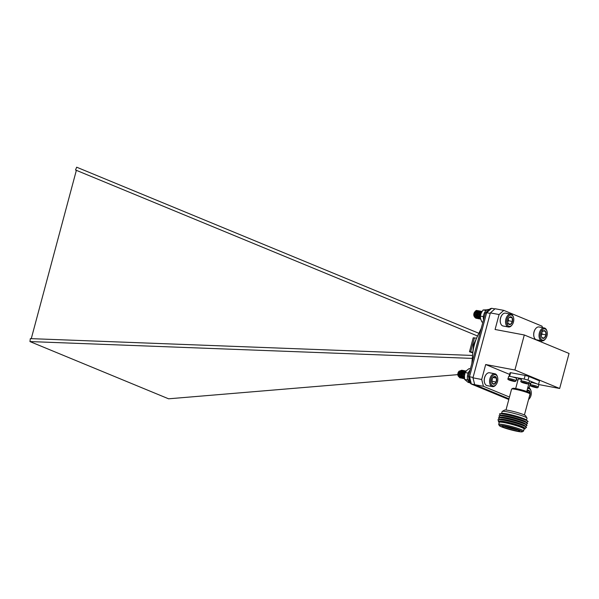 <?xml version="1.0" encoding="UTF-8"?>
<svg xmlns="http://www.w3.org/2000/svg" width="599" height="599" viewBox="0 0 599 599"><rect width="100%" height="100%" fill="white"/><g stroke="black" fill="none" stroke-linecap="round" stroke-linejoin="round"><path stroke-width="0.9" d="M532.563 382.731A4.103 0.412 -165 0 0 530.924 382.634L530.34 384.828A4.103 0.412 15 0 1 531.972 384.932A4.103 0.412 15 0 1 536.15 386.011A4.103 0.412 15 0 1 538.261 386.954L538.853 384.753A4.103 0.412 -165 0 0 536.741 383.809A4.103 0.412 -165 0 0 532.563 382.731M536.577 387.381L531.53 386.243L536.577 387.381M535.079 386.909L534.967 387.321M524.417 414.965L530.025 394.03A9.539 0.951 -165 0 0 530.003 393.925A9.539 0.951 -165 0 0 521.055 390.638A9.539 0.951 -165 0 0 511.666 389.013A9.539 0.951 -165 0 0 511.591 389.088L505.983 410.03M526.978 418.042L525.63 415.736A10.969 1.093 -165 0 0 515.342 411.962A10.969 1.093 -165 0 0 504.545 410.09L502.224 411.408A12.879 1.288 15 0 1 514.9 413.61A12.879 1.288 15 0 1 526.978 418.042A12.879 1.288 15 0 1 527.008 418.184L526.499 420.086M530.003 393.925L529.329 392.772A8.588 0.854 -165 0 0 521.28 389.814A8.588 0.854 -165 0 0 512.826 388.347L511.666 389.013M501.618 413.415L502.127 411.52A12.879 1.288 15 0 1 502.224 411.408M500.704 415.384L499.633 414.313A14.788 1.475 15 0 1 499.813 413.812L501.872 413.362A12.879 1.288 15 0 1 514.361 415.631A12.879 1.288 15 0 1 526.304 419.906L527.869 421.329A14.788 1.475 15 0 1 527.771 421.861L526.304 422.243M526.753 391.506L529.284 382.042A5.728 0.569 -165 0 0 529.239 381.93M521.422 379.399A5.728 0.569 -165 0 0 518.225 379.077L515.687 388.549M499.813 413.812A14.788 1.475 15 0 1 510.865 415.579A14.788 1.475 15 0 1 525.345 420.011A14.788 1.475 15 0 1 527.869 421.329M500.187 417.323L499.109 416.26A14.788 1.475 15 0 1 499.244 415.766L501.146 415.264A13.051 1.303 15 0 1 510.842 416.784A13.051 1.303 15 0 1 523.728 420.73A13.051 1.303 15 0 1 525.982 421.921L527.382 423.306A14.788 1.475 15 0 1 527.255 423.8L525.787 424.182M499.244 415.766A14.788 1.475 15 0 1 510.228 417.488A14.788 1.475 15 0 1 524.821 421.958A14.788 1.475 15 0 1 527.382 423.306M499.671 419.263L498.593 418.199A14.788 1.475 15 0 1 498.72 417.705L500.629 417.204A13.051 1.303 15 0 1 510.318 418.723A13.051 1.303 15 0 1 523.204 422.669A13.051 1.303 15 0 1 525.465 423.86L526.865 425.245A14.788 1.475 15 0 1 526.731 425.739L525.271 426.121M498.72 417.705A14.788 1.475 15 0 1 509.704 419.427A14.788 1.475 15 0 1 524.305 423.897A14.788 1.475 15 0 1 526.865 425.245M499.147 421.202L498.069 420.139A14.788 1.475 15 0 1 498.203 419.644L500.105 419.15A13.051 1.303 15 0 1 509.801 420.67A13.051 1.303 15 0 1 522.687 424.609A13.051 1.303 15 0 1 524.941 425.799L526.341 427.184A14.788 1.475 15 0 1 526.214 427.679L524.746 428.06M498.203 419.644A14.788 1.475 15 0 1 512.587 422.235A14.788 1.475 15 0 1 526.341 427.184M499.199 422.445L498.533 421.793A13.897 1.385 15 0 1 498.66 421.329L499.588 421.09A13.051 1.303 15 0 1 509.277 422.609A13.051 1.303 15 0 1 522.163 426.548A13.051 1.303 15 0 1 524.424 427.746L525.106 428.42A13.897 1.385 15 0 1 524.986 428.877L524.08 429.116M498.66 421.329A13.897 1.385 15 0 1 512.182 423.763A13.897 1.385 15 0 1 525.106 428.42M499.386 425.649L498.712 424.496A12.879 1.288 15 0 1 498.682 424.362L499.229 422.34A12.879 1.288 15 0 1 507.989 423.426A12.879 1.288 15 0 1 521.751 427.566A12.879 1.288 15 0 1 524.11 429.011L523.571 431.025A12.879 1.288 15 0 1 523.474 431.13L522.313 431.797A11.928 1.191 15 0 1 510.573 429.76A11.928 1.191 15 0 1 499.386 425.649A11.928 1.191 15 0 1 506.926 426.406A11.928 1.191 15 0 1 520.217 430.359A11.928 1.191 15 0 1 522.313 431.797M498.682 424.362A12.879 1.288 15 0 1 507.45 425.447A12.879 1.288 15 0 1 521.212 429.588A12.879 1.288 15 0 1 523.571 431.025M516.031 430.733A9.09 0.906 -165 0 0 519.64 430.861A9.09 0.906 -165 0 0 511.119 427.731A9.09 0.906 -165 0 0 502.172 426.181A9.09 0.906 -165 0 0 506.387 428.225A9.09 0.906 -165 0 0 516.031 430.733M504.141 426.218A8.109 0.809 -165 0 0 504.777 426.503A8.109 0.809 -165 0 0 515.724 429.588A8.109 0.809 -165 0 0 517.91 429.91M538.508 384.483L539.489 380.844L528.969 376.501A15.267 1.527 -165 0 0 525.143 375.423L510.61 372.69A15.267 1.527 -165 0 0 509.996 372.937L509.098 376.284M527.989 380.148L528.969 376.501M525.143 375.423L524.17 379.07M537.056 383.914L529.381 380.747M529.007 383.09L530.714 383.412M516.301 379.616L517.903 380.275M509.629 376.337L510.61 372.69M522.231 378.725L511.628 376.734M523.226 378.875A4.103 0.412 -165 0 0 521.587 378.778L520.995 380.979A4.103 0.412 15 0 1 522.635 381.076A4.103 0.412 15 0 1 526.813 382.155A4.103 0.412 15 0 1 528.924 383.098L529.516 380.897A4.103 0.412 -165 0 0 527.405 379.953A4.103 0.412 -165 0 0 523.226 378.875M527.24 383.525L522.193 382.387L527.24 383.525M525.742 383.053L525.63 383.465M510.318 376.457A4.103 0.412 -165 0 0 508.678 376.352L508.087 378.553A4.103 0.412 15 0 1 509.727 378.658A4.103 0.412 15 0 1 513.905 379.729A4.103 0.412 15 0 1 516.016 380.679L516.608 378.478A4.103 0.412 -165 0 0 514.496 377.527A4.103 0.412 -165 0 0 510.318 376.457M514.331 381.106L509.285 379.961L514.331 381.106M512.834 380.627L512.722 381.046M490.364 312.903L495.081 308.74L503.804 310.379L499.087 314.542L490.364 312.903L472.963 377.834L474.73 384.67L508.985 398.814M542.439 327.616L542.065 326.178L503.804 310.379M499.087 314.542L495.081 329.487L524.297 334.976L514.915 370.01L485.692 364.521L481.686 379.474L472.963 377.834M481.686 379.474L483.453 386.31L474.73 384.67M483.453 386.31L509.457 397.047M538.606 384.528L559.661 388.481L569.05 353.455L524.297 334.976M529.127 387.897L530.355 383.338M541.414 342.044L541.751 340.801M485.692 364.521L509.607 374.39M514.915 370.01L559.661 388.481M476.782 335.68L75.526 169.989L76.672 167.203L478.174 332.999M471.638 358.374L29.95 341.565L30.339 338.615L471.742 355.417M485.49 312.858L490.154 308.732L491.652 308.305L486.658 312.708L469.496 376.764L468.418 376.217L485.332 313.105L486.658 312.708L490.229 313.382M474.722 384.633L471.368 384.004L469.496 376.764L473.068 377.437M491.652 308.305L494.886 308.912M471.982 352.631L469.481 351.748L472.049 352.077M469.481 351.748L473.225 337.769L475.711 338.083M29.95 341.565L168.604 398.807L457.816 374.637M464.719 374.061L464.068 374.113M462.99 374.21L462.293 374.263M461.2 374.353L458.048 374.622M76.365 170.333L31.268 338.652M508.813 399.466L471.001 383.899L470.125 382.888L468.418 376.292M508.806 399.503L471.001 383.899M461.417 370.339L458.961 371.343A3.976 2.403 100.6 0 0 458.003 374.218L458.272 376.165L459.987 377.924L462.915 375.828M463.289 374.847L463.536 373.559M462.121 370.242L459.575 372.421L459.463 376.382L461.627 378.171L464.105 376.03L464.719 373.776M463.304 370.459L460.758 372.645L460.646 376.606L462.361 378.366L464.45 377.505M465.603 371.777L464.023 370.654L461.941 372.87L461.836 376.831L463.544 378.59L464.532 378.493M466.112 371.11L465.213 370.878L463.132 373.095L463.02 377.056L464.562 378.77L463.169 377.078L463.282 373.117L465.603 370.893M466.044 371.193L464.315 373.312L464.472 377.887M458.961 371.343L458.422 376.187L460.594 377.976L462.937 376.09M462.757 370.511L461.799 370.242L459.718 372.451L459.613 376.412L461.777 378.201L464.502 375.468M464.891 373.349L464.629 371.732M463.948 370.729L462.99 370.459L460.908 372.675L460.796 376.636L462.51 378.396L464.457 377.669M465.131 370.953L464.173 370.684L462.091 372.9L461.979 376.861L463.693 378.62L464.539 378.568M466.149 371.066L465.752 370.916M465.91 371.358L464.465 373.342L464.457 377.572M461.32 373.626A2.838 1.715 -79.4 0 1 459.815 376.457A2.838 1.715 -79.4 0 1 457.943 375.378A2.838 1.715 -79.4 0 1 457.816 373.978A2.838 1.715 -79.4 0 1 458.624 371.747A2.838 1.715 -79.4 0 1 458.662 371.702M458.003 374.218L459.134 371.095M458.018 373.993L458.789 371.545A2.988 1.804 100.6 0 0 458.789 371.545L457.861 374.038L458.025 375.64L462.398 372.144M458.018 374.061L458.25 375.513L460.077 376.891L461.986 375.296L462.421 372.376L461.904 371.365M461.732 371.23L461.133 371.095L459.613 372.773L459.583 375.76L460.916 377.1L462.922 375.947M463.574 372.466L462.316 371.32L460.803 372.997L460.766 375.985L462.45 377.34L464.51 375.408M464.869 373.432L464.277 371.807M464.105 371.672L463.506 371.545L461.986 373.222L461.956 376.209L463.282 377.542L464.442 377.273M465.296 372.241L464.36 373.664L464.435 376.921M459.575 376.846L461.836 375.266L462.271 372.353L461.822 371.402M461.687 371.275L461.275 371.081M460.144 371.56L459.47 372.743L459.433 375.738L461.11 377.085L462.907 375.715M463.476 372.653L462.458 371.298M461.327 371.784L460.653 372.967L460.616 375.955L462.301 377.31L464.21 375.708L464.644 372.795L464.195 371.844M464.06 371.724L463.641 371.522M462.518 372.009L461.836 373.192L461.807 376.179L463.132 377.512L464.435 377.145M465.243 371.942L464.831 371.747M463.701 372.234L463.027 373.417L462.99 376.404L464.465 377.752M465.416 372.054L464.21 373.634L464.442 377.168M484.561 382.694A6.147 3.714 -79.4 0 1 484.516 382.559A6.147 3.714 -79.4 0 1 484.232 379.526A6.147 3.714 -79.4 0 1 485.991 374.689A6.147 3.714 -79.4 0 1 486.081 374.577M494.834 373.761L489.548 372.773A6.544 3.953 100.6 0 0 486.171 374.465A6.544 3.953 100.6 0 0 484.299 379.609A6.544 3.953 100.6 0 0 484.598 382.836A6.544 3.953 100.6 0 0 487.129 385.636L492.415 386.625A6.544 3.953 -79.4 0 1 489.585 380.605A6.544 3.953 -79.4 0 1 494.834 373.761A6.544 3.953 -79.4 0 1 497.365 376.561L497.529 377.123A5.75 3.474 100.6 0 0 493.748 374.929A5.75 3.474 100.6 0 0 490.701 380.672A5.75 3.474 100.6 0 0 492.326 385.591A5.75 3.474 100.6 0 0 496.152 384.476A5.75 3.474 100.6 0 0 497.529 377.123M496.152 384.476L495.792 384.932A6.544 3.953 -79.4 0 1 492.415 386.625M491.989 382.469A3.938 2.381 100.6 0 0 492.004 382.499A3.938 2.381 100.6 0 0 493.943 384.199A3.938 2.381 100.6 0 0 496.197 382.042A3.938 2.381 100.6 0 0 496.504 378.156A3.938 2.381 100.6 0 0 494.557 376.427A3.938 2.381 100.6 0 0 492.947 377.46A3.938 2.381 100.6 0 0 492.296 378.583A3.938 2.381 100.6 0 0 491.989 382.469L493.943 384.199L496.197 382.042L496.504 378.156L494.557 376.427L492.827 377.617M491.831 381.638L492.438 378.283M492.198 381.293L496.197 382.042M492.947 377.49L496.504 378.156M527.809 387.553A6.544 3.953 -79.4 0 1 528.281 387.583A6.544 3.953 -79.4 0 1 528.325 387.59A6.544 3.953 -79.4 0 1 530.856 390.391L531.028 390.952A5.75 3.474 100.6 0 0 528.76 388.481A5.75 3.474 100.6 0 0 527.517 388.631M528.61 399.301A5.75 3.474 100.6 0 0 529.643 398.305L529.284 398.762A6.544 3.953 -79.4 0 1 528.543 399.555M529.643 398.305A5.75 3.474 100.6 0 0 531.028 390.952M529.351 396.545A3.938 2.381 100.6 0 0 530.093 394.531A3.938 2.381 100.6 0 0 529.516 390.982A3.938 2.381 100.6 0 0 527.172 390.593A3.938 2.381 100.6 0 0 526.948 390.758M529.83 394.763L529.958 394.284M529.456 392.989L529.516 390.982L526.94 390.795M527.015 390.511L529.516 390.982M477.643 310.709L476.774 310.417A3.976 2.403 100.6 0 0 475.119 311.458A3.976 2.403 100.6 0 0 474.925 311.727L474.243 313.562L474.767 317.335L476.115 318.324L477.253 318.166L479.035 316.235M479.41 315.261L479.657 313.958M478.249 310.641L477.193 310.814L475.434 313.786L475.958 317.552L477.995 318.533M479.432 310.859L478.376 311.038L476.617 314.011L477.141 317.777L478.481 318.765L480.465 318.017L480.173 314.677L481.896 311.727M481.693 312.094L480.548 311.068L479.567 311.255L477.807 314.235L478.324 318.002L480.361 318.982M481.806 311.308L480.75 311.48L478.99 314.453L479.514 318.226L480.735 319.185M476.774 310.417L474.393 313.591L474.917 317.358L476.265 318.354L477.403 318.189L479.559 315.291L479.432 311.6L478.324 310.649L477.343 310.844L475.584 313.816L476.108 317.582L477.448 318.571L478.713 318.354M479.32 317.927L480.323 316.579M481.012 313.554L480.615 311.817L479.507 310.874L478.526 311.061L476.767 314.041L477.291 317.807L478.631 318.795L479.904 318.571M481.259 311.353L479.717 311.285L477.95 314.258L478.474 318.032L479.821 319.02L480.675 318.968M482.105 311.383L480.9 311.51L479.14 314.482L479.664 318.249L480.727 319.162M481.776 311.944L480.323 314.707L480.376 317.365M475.381 311.473A2.838 1.715 -79.4 0 1 477.186 312.678A2.838 1.715 -79.4 0 1 476.624 316.04A2.838 1.715 -79.4 0 1 473.921 315.748A2.838 1.715 -79.4 0 1 474.468 312.304A2.838 1.715 -79.4 0 1 474.603 312.116A2.838 1.715 -79.4 0 1 475.179 311.577M474.925 311.727L476.924 311.143M477.104 311.473L477.306 312.334A2.988 1.804 100.6 0 0 476.804 311.562M476.647 311.435A2.988 1.804 100.6 0 0 476.212 311.255L474.588 312.154L474.026 316.1L478.549 312.506M476.212 311.255A2.988 1.804 100.6 0 0 476.19 311.255L475.494 311.405L474.221 313.651L474.663 316.497L475.703 317.245L476.579 317.126L478.249 314.954L477.95 311.802M477.306 312.334L476.849 311.54M476.669 311.405L475.643 311.428L474.371 313.681L474.812 316.519L475.853 317.275L477.86 316.13M475.718 313.24L475.995 316.744L477.036 317.492L478.114 317.275M479.005 316.422L479.589 315.209L479.537 312.438L478.736 311.727M476.909 313.464L477.186 316.968L478.219 317.717M478.758 317.71L480.316 316.444M480.982 313.636L480.405 312.214M480.226 312.072L479.2 312.101L477.927 314.348L478.369 317.193L479.492 317.957M479.949 317.934L480.428 317.755M479.282 313.906L479.552 317.41L480.488 318.144M481.401 312.663L480.293 314.789L480.323 316.616M477.815 311.675L477.396 311.48M476.272 311.959L475.404 313.876L475.846 316.714L476.886 317.47L478.084 317.178M478.96 316.227L479.44 315.179L479.133 312.027M478.998 311.899L478.586 311.697M477.455 312.184L476.594 314.093L477.036 316.938L478.077 317.687M478.691 317.665L480.316 316.16M480.847 314.003L480.323 312.251M480.188 312.124L479.05 312.072L477.777 314.318L478.219 317.163L479.485 317.934M479.874 317.889L480.413 317.65M481.371 312.341L480.96 312.146M479.829 312.633L478.96 314.542L479.402 317.388L480.443 318.136M481.491 312.483L480.151 314.76L480.361 317.163M500.532 323.063A6.147 3.714 -79.4 0 1 500.494 322.928A6.147 3.714 -79.4 0 1 501.67 315.478A6.147 3.714 -79.4 0 1 501.969 315.059A6.147 3.714 -79.4 0 1 502.059 314.954M510.812 314.138L505.519 313.142A6.544 3.953 100.6 0 0 502.149 314.834A6.544 3.953 100.6 0 0 501.835 315.276A6.544 3.953 100.6 0 0 500.577 323.205A6.544 3.953 100.6 0 0 503.108 326.006L508.394 327.002A6.544 3.953 -79.4 0 1 505.593 322.883A6.544 3.953 -79.4 0 1 507.121 316.265A6.544 3.953 -79.4 0 1 510.812 314.138A6.544 3.953 -79.4 0 1 513.343 316.931L513.508 317.492A5.75 3.474 100.6 0 0 508.042 316.908A5.75 3.474 100.6 0 0 507.293 324.748A5.75 3.474 100.6 0 0 512.13 324.845A5.75 3.474 100.6 0 0 513.508 317.492M512.13 324.845L511.771 325.309A6.544 3.953 -79.4 0 1 508.394 327.002M507.959 319.896A3.938 2.381 100.6 0 0 507.982 322.868A3.938 2.381 100.6 0 0 508.289 323.595A3.938 2.381 100.6 0 0 510.55 324.381A3.938 2.381 100.6 0 0 512.489 321.468A3.938 2.381 100.6 0 0 512.167 317.777A3.938 2.381 100.6 0 0 509.906 316.991A3.938 2.381 100.6 0 0 508.925 317.829A3.938 2.381 100.6 0 0 507.959 319.896M507.945 322.741L508.289 323.595L510.55 324.381L512.489 321.468L512.167 317.777L509.906 316.991L508.813 317.987M507.787 321.768L508.491 320.72L508.326 318.84M506.889 323.692L510.55 324.381M508.491 320.72L512.489 321.468M509.532 317.283L512.167 317.777M534.031 336.893A6.147 3.714 -79.4 0 1 533.986 336.758A6.147 3.714 -79.4 0 1 535.461 328.888A6.147 3.714 -79.4 0 1 535.551 328.776M544.304 327.967L539.018 326.972A6.544 3.953 100.6 0 0 538.965 326.964A6.544 3.953 100.6 0 0 535.641 328.664A6.544 3.953 100.6 0 0 534.068 337.035A6.544 3.953 100.6 0 0 536.599 339.835L541.893 340.824A6.544 3.953 -79.4 0 1 539.205 333.71A6.544 3.953 -79.4 0 1 544.251 327.952A6.544 3.953 -79.4 0 1 544.304 327.967A6.544 3.953 -79.4 0 1 546.835 330.76L547.007 331.322A5.75 3.474 100.6 0 0 544.738 328.851A5.75 3.474 100.6 0 0 540.178 336.324A5.75 3.474 100.6 0 0 545.622 338.675A5.75 3.474 100.6 0 0 547.007 331.322M545.622 338.675L545.262 339.139A6.544 3.953 -79.4 0 1 541.893 340.824M541.429 336.533L541.945 337.671L544.289 338.061L546.071 334.901L545.494 331.352L543.151 330.962A3.938 2.381 100.6 0 0 542.417 331.659A3.938 2.381 100.6 0 0 541.369 334.122A3.938 2.381 100.6 0 0 541.474 336.698A3.938 2.381 100.6 0 0 541.945 337.671A3.938 2.381 100.6 0 0 544.289 338.061A3.938 2.381 100.6 0 0 546.071 334.901A3.938 2.381 100.6 0 0 545.494 331.352A3.938 2.381 100.6 0 0 543.151 330.962L542.32 331.786M541.279 335.545L542.065 334.152L541.825 332.655M541.915 337.611L544.289 338.061M542.065 334.152L546.071 334.901M541.616 330.626L545.494 331.352M470.013 370.287A7.098 4.29 -79.4 0 0 467.639 379.781L469.159 380.066A7.098 4.29 -79.4 0 1 468.875 378.059M470.155 382.993A7.098 4.29 -79.4 0 1 468.411 381.578L469.856 381.848M468.411 381.578L469.376 379.998M468.478 379.938A6.057 3.661 100.6 0 0 468.905 380.769M470.395 368.849L469.099 368.61L466.688 370.489L465.124 372.541L464.465 375.91L464.652 379.437L468.171 382.402L469.421 382.634M468.381 372.675L467.834 373.05L465.124 372.541M467.542 379.347L467.362 379.946L464.652 379.437M467.834 373.05L467.931 373.806M467.362 379.946L468.807 380.927M487.361 309.788L483.064 309.983L481.267 312.94L480.316 316.062L480.668 318.938L481.866 321.963L482.906 322.157M486.163 310.492L483.064 309.983M483.475 315.95L483.026 316.572L480.316 316.062M485.774 310.492L485.677 310.978M486.935 311.577A7.098 4.29 -79.4 0 1 488.552 310.155M483.535 319.806A7.098 4.29 -79.4 0 1 484.613 312.536A7.098 4.29 -79.4 0 1 489.054 309.488L489.263 309.526M532.271 386.07C534.563 386.362 539.399 388.354 535.835 387.546C533.544 387.261 528.707 385.262 532.271 386.07M522.934 382.214C525.226 382.506 530.063 384.506 526.499 383.689C524.207 383.405 519.37 381.406 522.934 382.214M510.026 379.796C512.317 380.08 517.154 382.08 513.59 381.271C511.299 380.979 506.462 378.987 510.026 379.796M480.765 330.161A34.413 20.808 100.6 0 0 472.499 360.995M474.423 337.843L470.679 351.823M538.261 386.954C538.067 387.838 537.161 388.017 535.551 387.501C531.141 386.527 529.404 385.644 530.34 384.828M528.924 383.098C528.73 383.981 527.824 384.161 526.214 383.645C521.804 382.671 520.067 381.788 520.995 380.979M516.016 380.679C515.821 381.563 514.915 381.743 513.306 381.219C508.895 380.253 507.158 379.362 508.087 378.553M481.259 328.297L473.51 344.62L471.862 363.368M528.325 387.59L527.824 387.501"/></g></svg>

